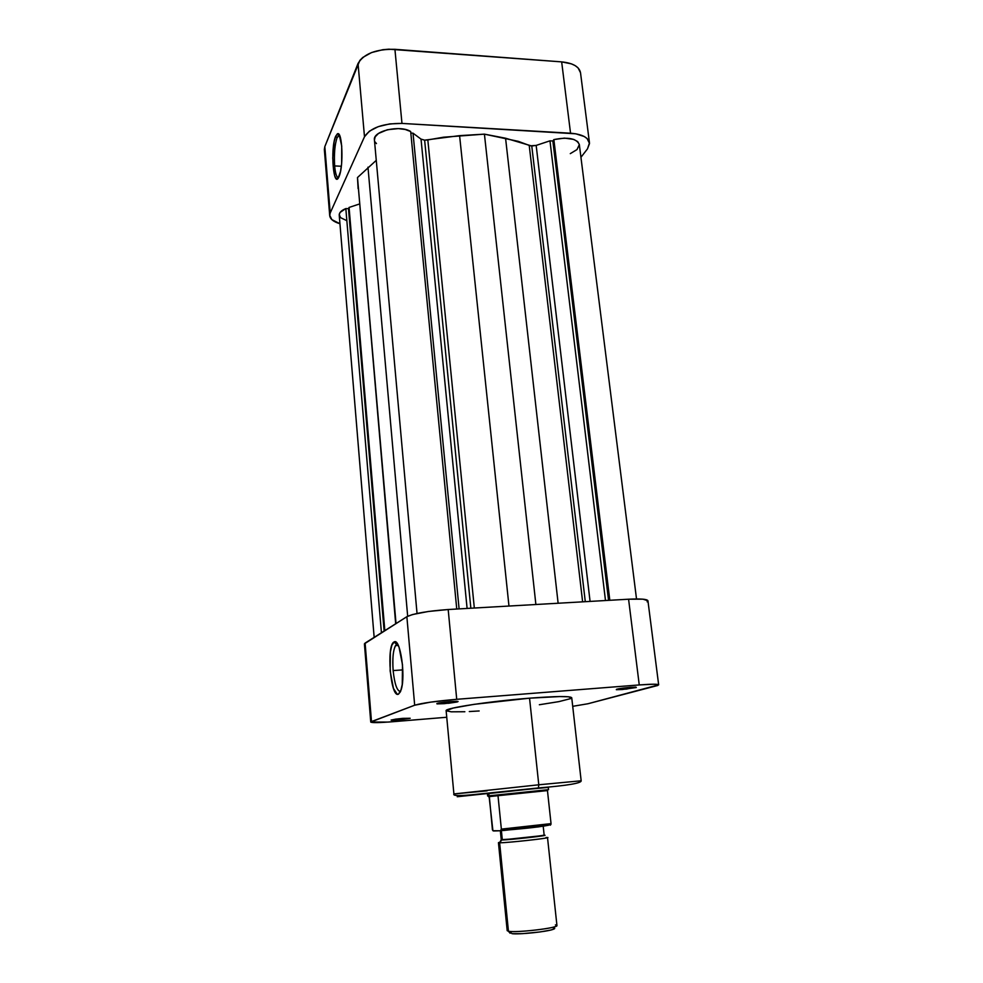 <?xml version="1.0" encoding="UTF-8"?>
<svg xmlns="http://www.w3.org/2000/svg" width="983" height="983" viewBox="0 0 983 983"><rect width="100%" height="100%" fill="white"/><g stroke="black" fill="none" stroke-linecap="round" stroke-linejoin="round"><path stroke-width="1.47" d="M337.095 137.608C334.761 144.648 333.95 154.085 334.65 165.93C335.387 173.77 336.69 177.665 338.545 177.591C336.69 177.665 335.387 173.77 334.65 165.93L341.347 166.25L334.65 165.93C333.95 154.085 334.761 144.648 337.095 137.608L339.504 135.249L337.095 137.608L335.645 136.281L337.095 137.608M339 176.682C333.52 190.124 330.128 148.642 335.645 136.281L337.427 133.774L339.209 134.708L341.715 146.012L341.629 163.547L340.56 171.288L338.115 178.23L336.309 178.771L334.675 175.932L332.745 158.103L334.134 141.798L335.645 136.281L337.673 133.688C342.342 131.624 343.645 165.722 339.282 175.982L339 176.682M329.71 215.596L324.353 149.527L324.82 146.614L330.202 212.967L329.71 215.621C330.19 219.135 333.606 221.839 339.946 223.743L331.836 219.602L329.698 215.277L330.202 212.967L364.496 136.76L369.387 131.181L378.258 126.647L389.735 123.907L401.973 123.416L575.805 133.799L584.246 136.526L587.084 138.542L589.53 143.469L587.465 148.9L580.941 157.292L587.465 148.9L589.481 142.891C588.276 137.399 581.961 134.167 570.545 133.209L561.662 61.88L394.92 49.31L401.973 123.416L570.545 133.209L561.662 61.88L388.899 49.187L382.829 49.703L371.525 52.566L362.813 57.432L359.876 60.368L324.82 146.614L330.202 212.967L364.496 136.76L358.033 63.49L324.82 146.614L324.906 151.603M580.523 72.742L578.09 67.913L575.252 65.677L571.467 63.87L561.662 61.88C572.966 63.059 579.245 66.672 580.511 72.693L589.468 142.854M358.033 63.49L364.496 136.76C370.444 127.778 382.928 123.33 401.973 123.416L394.92 49.31C376.12 48.99 363.821 53.721 358.033 63.49M398.361 719.986L391.369 720.232L402.956 718.352L395.67 719.138L391.087 720.084L395.006 720.207L410.181 718.266L402.956 718.352L409.923 718.401L398.361 719.986L398.533 718.782L398.361 719.986M444.427 703.656L436.98 703.877C436.219 703.263 440.654 702.489 450.3 701.579L436.931 703.459L448.592 703.263L456.923 702.022L458.066 701.469L456.788 701.309L450.3 701.579L457.734 701.788L444.427 703.656L444.672 702.132L444.427 703.656M622.264 689.525L616.329 689.697C615.936 689.071 620.617 688.272 630.386 687.326L616.759 689.194L626.183 689.144L635.927 687.117L630.386 687.326L636.308 687.522L622.264 689.525L622.583 688.161L622.264 689.525M487.421 793.686L528.621 789.251L487.421 793.686M398.459 694.17L400.413 691.799L398.459 694.17L397.206 694.182L393.458 688.432L390.153 671.033L390.362 651.987L391.836 645.315L394.171 641.911C400.13 637.684 405.856 675.53 401.224 689.562L398.459 694.17C390.644 698.52 386.159 645.303 393.986 642.01L396.505 642.612L399.024 647.133L402.502 664.803L402.256 684.463L400.695 691.123L398.459 694.17M396.641 644.344L393.986 642.01L396.641 644.344L397.648 644.148L396.641 644.344C393.421 647.662 392.254 656.411 393.139 670.578C392.315 658.782 393.102 650.451 395.485 645.598L396.641 644.344M402.821 669.89L393.139 670.578L402.821 669.89M538.07 788.169L457.242 796.746L538.07 788.169M571.578 698.077L568.444 696.775L559.831 696.554L529.542 698.176C556.243 696.173 570.312 696.025 571.737 697.746L581.162 780.785L538.782 784.79L538.414 787.924L538.782 784.79L581.162 780.785C581.506 783.193 567.252 785.577 538.401 787.948L475.895 794.362C459.811 796.083 452.487 795.947 453.9 793.932L538.782 784.79L529.542 698.176L538.782 784.79L453.9 793.932L446.135 710.721C444.058 708.251 489.767 701.248 529.542 698.176L474.089 704.344L453.138 708.067L446.135 710.721M487.138 790.848L453.9 793.932M548.293 787.395L528.621 789.251L548.293 787.395M647.932 600.773L642.943 599.175L628.579 599.212L448.187 609.521L428.453 611.463L412.516 614.547L406.864 616.697L364.423 643.828M396.26 644.627L397.857 644.529L396.26 644.627M647.146 601.817L647.92 600.932M370.751 722.063L364.423 643.939L365.111 643.079L371.488 721.571L414.679 705.216L406.864 616.697L365.111 643.079L371.488 721.571L370.751 722.075C371.881 722.91 379.512 722.775 393.63 721.657L446.749 717.258L388.199 722.075L370.763 722.014L414.679 705.216L430.542 702.145L456.714 699.306L639.257 684.942L653.732 684.217L658.229 684.549L657.811 685.458L587.981 703.742L572.708 706.322L587.981 703.742L658.659 684.844L647.932 600.76C647.17 599.126 640.732 598.61 628.579 599.212L448.187 609.521L456.714 699.306L639.257 684.942L628.579 599.212L639.257 684.942C651.532 684.021 657.996 683.996 658.659 684.844M446.147 710.77L451.332 711.815L464.848 711.741M469.296 711.545L479.163 710.967M539.348 704.75L558.922 701.616L570.853 698.557M456.714 699.306L448.187 609.521C427.654 611.008 413.88 613.404 406.864 616.697L414.679 705.216C421.904 703.091 435.924 701.112 456.714 699.306M400.536 691.504C397.071 691.172 394.601 684.193 393.139 670.578C394.601 684.193 397.071 691.172 400.536 691.504M510.005 932.818L508.444 931.257L499.634 842.787L501.244 839.666L521.297 838.413L544.164 835.231C551.905 835.206 509.096 840.01 501.723 839.974L499.634 842.787L498.442 842.664L507.191 930.655L508.444 931.257C515.719 933.039 558.713 927.927 556.943 925.519L547.519 837.602C549.079 838.29 506.638 842.898 499.634 842.787L508.444 931.257L510.116 933.236M499.929 842.247C498.062 842.603 497.963 842.787 499.634 842.787C508.432 842.873 558.246 837.16 546.057 837.491L545.97 837.491M544.152 835.415L502.313 839.912L501.391 830.684L502.313 839.912L501.256 839.814L502.313 839.912C508.481 839.961 545.528 835.943 544.177 835.378L543.218 826.334M489.092 795.849L487.642 795.984L489.866 796.525L498 795.665L501.355 829.124L551.033 823.619L547.457 790.578L498 795.665L501.355 829.124L500.433 830.758L493.552 830.979L492.446 829.935L489.264 795.837M546.929 789.877C549.055 789.644 549.067 789.619 546.966 789.828L489.055 795.812L488.821 793.428L489.055 795.812L548.539 789.681L548.281 787.297M547.457 790.578L488.514 796.672L498 795.665L489.116 796.623L492.913 830.733L500.433 830.758L501.355 829.124L551.033 823.619L547.457 790.578M554.461 928.075L554.105 928.972L550.406 930.127L539.839 931.97L522.477 933.653L512.02 933.678C518.975 934.636 546.216 931.823 552.839 929.463C554.891 928.788 555.272 928.259 553.982 927.903M501.318 839.752L502.055 839.556M542.923 835.292L543.943 835.317M500.519 830.758L548.281 825.315L503.407 830.524M550.308 825.192L550.996 824.282C547.457 826.642 516.567 829.234 500.925 830.586M550.357 825.167L550.996 824.282M555.407 924.88C557.619 925.249 557.422 925.851 554.854 926.711C547.531 929.291 517.181 932.425 509.489 931.393L508.444 931.257M531.766 146L536.165 145.41L590.083 601.412L536.165 145.41L530.378 145.816L518.287 141.343L484.422 134.143L443.542 137.202L427.826 139.918L474.322 608.022L427.826 139.918L424.631 140.164L459.589 135.642L484.422 134.143L535.882 604.508L484.422 134.143L505.569 138.222L558.123 603.23L505.569 138.222L531.766 146L585.29 601.682L531.766 146M470.857 608.219L424.631 140.164L421.031 139.119L413.02 133.172L410.833 133.049L413.02 133.172L459.098 608.895L413.02 133.172L421.031 139.119L467.097 608.44L421.031 139.119L424.631 140.164L470.857 608.219M346.704 220.622L340.56 217.648L339.233 214.577L340.118 212.402L345.832 208.568L348.486 208.666L349.076 207.438L359.434 204.009L349.076 207.438L348.486 208.666L345.832 208.568L381.429 632.769L345.832 208.568C341.359 210.448 339.16 212.623 339.233 215.105L374.154 637.365M570.287 153.643L577.009 149.563L579.343 144.599M579.331 144.526L577.709 141.626L573.703 139.402L564.451 138.112L553.859 139.598L552.851 140.987L549.976 140.827L536.165 145.41L549.976 140.827L605.491 600.527L549.976 140.827L552.851 140.987L608.563 600.355L552.851 140.987L553.859 139.598L609.816 600.281L553.859 139.598C567.99 136.772 576.48 138.419 579.331 144.526L636.517 598.942M417.038 613.453L374.425 139.905C372.594 131.034 400.044 124.62 410.685 131.538L456.751 609.03L410.685 131.538L405.242 129.473L398.336 128.601L387.302 129.756L378.48 133.467L375.187 136.821L374.437 139.93M375.162 142.031L376.464 143.592M395.682 623.763L357.493 177.53L376.268 160.352L357.493 177.53L358.107 188.662M395.768 643.337L397.009 643.201L395.768 643.337M395.94 642.132L394.588 642.28L395.94 642.132M348.486 208.666L384.132 631.061L348.486 208.666M349.076 207.438L384.832 630.619L349.076 207.438M357.493 177.53L396.026 623.541L357.493 177.53M367.974 167.184L407.675 616.243L367.974 167.184M508.973 606.044L459.589 135.642L508.973 606.044M582.624 601.829L529.223 145.447L582.624 601.829M339.872 136.096L337.968 135.986M339.012 135.199L337.673 133.688M394.171 641.911L396.813 644.258M398.299 645.413L395.485 645.598M501.256 839.814L500.347 830.77M487.642 795.984L487.408 793.588M546.966 789.828L546.327 790.688M489.215 795.8L490.026 796.5M554.854 926.711L552.839 929.463M509.489 931.393L512.02 933.678"/></g></svg>

